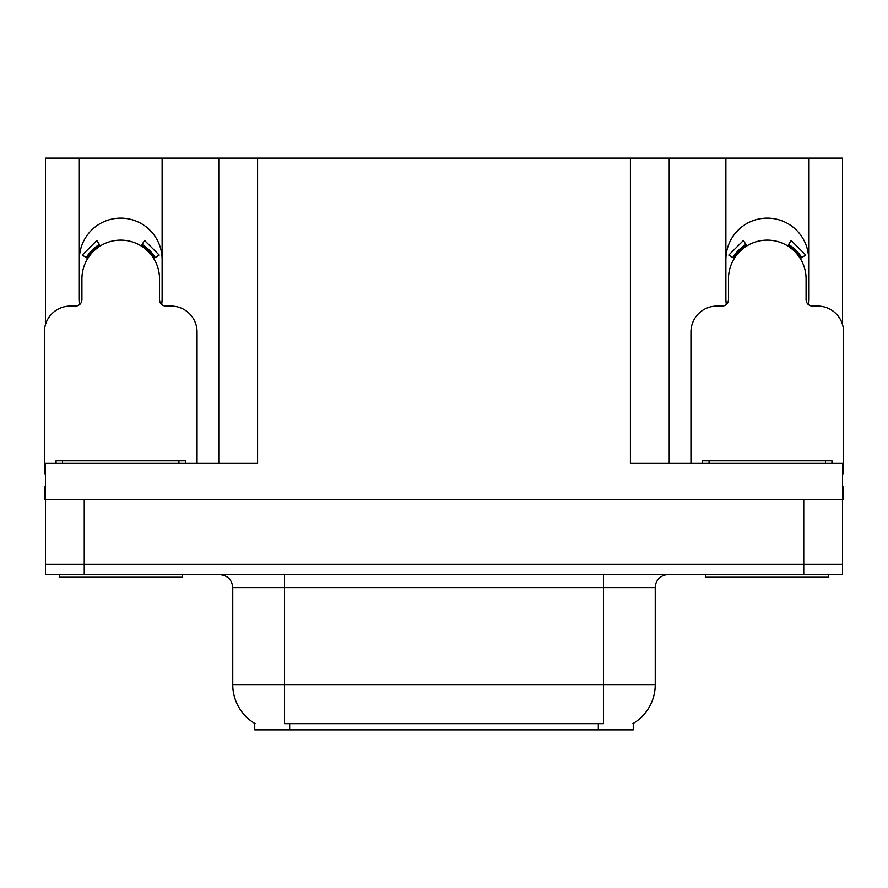 <?xml version="1.0" encoding="UTF-8"?>
<svg xmlns="http://www.w3.org/2000/svg" width="888" height="888" viewBox="0 0 888 888"><rect width="100%" height="100%" fill="white"/><g stroke="black" fill="none" stroke-linecap="round" stroke-linejoin="round"><path stroke-width="1.33" d="M808.224 304.429A41.392 41.392 0 0 0 808.668 298.335L808.668 158.108L842.568 158.108L842.568 324.731M161.672 304.429A41.392 41.392 0 0 0 162.116 298.335L162.116 158.108L218.781 158.108L218.781 463.403M633.255 723.443L633.255 729.892L254.745 729.892L254.745 723.443M79.332 259.529A41.392 41.392 0 0 1 120.724 218.137A41.392 41.392 0 0 1 162.116 259.529M84.249 574.658L842.568 574.658L842.568 564.302L45.432 564.302L45.432 499.622L84.249 499.622L84.249 564.302L45.432 564.302L45.432 574.658L84.249 574.658L84.249 564.302L842.568 564.302L842.568 499.622L84.249 499.622M218.781 158.108L630.413 158.108L630.413 463.403L842.568 463.403L842.568 499.622L843.6 499.622L843.6 486.691L842.568 486.691M45.432 486.691L44.4 486.691L44.4 499.622L45.432 499.622L45.432 463.403L257.587 463.403L257.587 158.108M79.776 304.429A41.392 41.392 0 0 1 79.332 298.335L79.332 158.108L45.432 158.108L45.432 324.731M630.413 158.108L669.219 158.108L669.219 463.403L669.219 158.108L725.885 158.108L725.885 298.335A41.392 41.392 0 0 0 726.329 304.429M808.668 158.108L725.885 158.108M79.332 158.108L162.116 158.108M808.668 259.529A41.392 41.392 0 0 0 767.276 218.137A41.392 41.392 0 0 0 725.885 259.529M255.134 723.676A45.277 45.277 0 0 1 232.756 684.615L284.493 684.615L284.493 723.676L603.507 723.676L603.507 684.615L655.244 684.615L655.244 587.59A12.932 12.932 0 0 1 668.187 574.658M232.756 684.615L232.756 587.59C231.99 579.731 227.672 575.424 219.813 574.658M632.866 723.676A45.277 45.277 0 0 0 655.244 684.615M842.568 574.658L842.568 564.302M197.047 463.403L197.047 331.968A25.874 25.874 0 0 0 171.173 306.094L166.001 306.094A6.471 6.471 0 0 1 159.529 299.633L159.529 278.932A38.806 38.806 0 0 0 120.724 240.126A38.806 38.806 0 0 0 81.918 278.932L81.918 299.633A6.471 6.471 0 0 1 75.447 306.094L70.274 306.094A25.874 25.874 0 0 0 44.4 331.968L44.4 473.748A25.874 25.874 0 0 1 45.432 473.77M141.17 245.943L144.578 240.448L159.207 255.089L153.713 258.486M87.734 258.486L82.24 255.089L96.87 240.448L100.277 245.943M182.173 574.658L182.173 577.244L59.274 577.244L59.274 574.658M56.044 463.403L56.044 460.817L185.403 460.817L185.403 463.403M828.726 574.658L828.726 577.244L705.827 577.244L705.827 574.658M702.597 463.403L702.597 460.817L831.956 460.817L831.956 463.403M842.568 473.77A25.874 25.874 0 0 1 843.6 473.748L843.6 331.968A25.874 25.874 0 0 0 817.726 306.094L812.553 306.094A6.471 6.471 0 0 1 806.082 299.633L806.082 278.932A38.806 38.806 0 0 0 767.276 240.126A38.806 38.806 0 0 0 728.471 278.932L728.471 299.633A6.471 6.471 0 0 1 722 306.094L716.827 306.094A25.874 25.874 0 0 0 690.953 331.968L690.953 463.403M787.723 245.943L791.13 240.448L805.76 255.089L800.266 258.486M734.287 258.486L728.793 255.089L743.423 240.448L746.83 245.943M803.751 499.622L803.751 574.658M598.334 729.892L598.334 723.443M289.666 729.892L289.666 723.443M603.507 574.658L603.507 587.59L232.756 587.59M655.244 587.59L603.507 587.59L603.507 684.615L284.493 684.615L284.493 574.658M155.189 257.576A40.548 40.548 0 0 0 142.08 244.466M99.367 244.466A40.548 40.548 0 0 0 86.258 257.576M154.079 258.264A39.239 39.239 0 0 0 141.392 245.576M100.055 245.576A39.239 39.239 0 0 0 87.368 258.264M62.515 460.817L62.515 463.403M178.932 460.817L178.932 463.403M709.068 460.817L709.068 463.403M825.485 460.817L825.485 463.403M801.742 257.576A40.548 40.548 0 0 0 788.633 244.466M745.92 244.466A40.548 40.548 0 0 0 732.811 257.576M800.632 258.264A39.239 39.239 0 0 0 787.945 245.576M746.608 245.576A39.239 39.239 0 0 0 733.921 258.264"/></g></svg>

